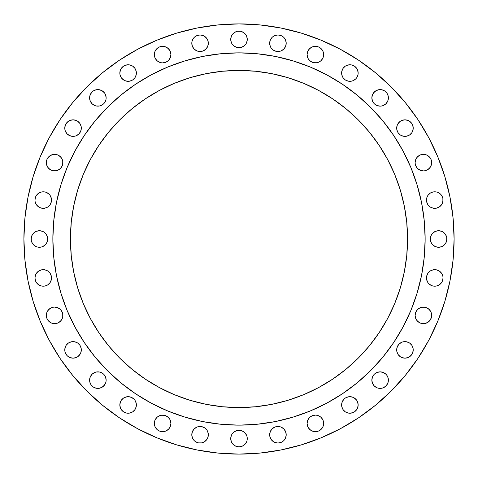 <?xml version="1.0" encoding="UTF-8"?>
<svg xmlns="http://www.w3.org/2000/svg" width="478" height="478" viewBox="0 0 478 478"><rect width="100%" height="100%" fill="white"/><g stroke="black" fill="none" stroke-linecap="round" stroke-linejoin="round"><path stroke-width="0.72" d="M321.228 60.455L319.973 61.483L321.228 60.455L323.02 57.772L323.654 54.606A8.275 8.275 0 0 1 315.378 62.875A8.275 8.275 0 0 1 307.103 54.606L307.736 57.772L307.264 56.219M342.242 69.884L343.007 68.45L341.77 71.437L341.615 73.05A8.275 8.275 0 0 1 349.884 64.775A8.275 8.275 0 0 1 358.159 73.05L357.998 74.664L358.159 73.05A8.275 8.275 0 0 1 349.884 81.32A8.275 8.275 0 0 1 341.615 73.05L341.77 74.664L343.007 77.645L345.289 79.928L348.271 81.164L346.717 80.692M388.244 99.484L387.772 101.037L388.405 97.871A8.275 8.275 0 0 1 380.13 106.146A8.275 8.275 0 0 1 371.854 97.871L372.487 101.037L374.28 103.72L376.963 105.513L375.535 104.748M413.064 129.729L412.598 131.283L413.225 128.116A8.275 8.275 0 0 1 404.95 136.385A8.275 8.275 0 0 1 396.68 128.116L397.308 124.949L396.836 126.503L396.836 129.729L396.68 128.116A8.275 8.275 0 0 1 404.95 119.841A8.275 8.275 0 0 1 413.225 128.116L412.598 124.949L413.064 126.503M431.67 162.622A8.275 8.275 0 0 1 423.394 170.897A8.275 8.275 0 0 1 415.125 162.622L415.28 164.235L415.125 162.622A8.275 8.275 0 0 1 423.394 154.346A8.275 8.275 0 0 1 431.67 162.622L431.509 164.235L431.509 161.008L431.036 159.455L429.244 156.772L426.561 154.98L423.394 154.346L425.008 154.508M443.028 200.061A8.275 8.275 0 0 1 434.753 208.336A8.275 8.275 0 0 1 426.478 200.061L426.639 201.674L426.478 200.061A8.275 8.275 0 0 1 434.753 191.792A8.275 8.275 0 0 1 443.028 200.061L442.395 203.228L440.602 205.91L439.348 206.938L441.63 204.656L442.867 201.674L442.867 198.448L442.395 196.894L440.602 194.211L441.63 195.466M446.858 239A8.275 8.275 0 0 1 438.589 247.275A8.275 8.275 0 0 1 430.314 239L430.475 237.387L430.475 240.613L430.314 239A8.275 8.275 0 0 1 438.589 230.725A8.275 8.275 0 0 1 446.858 239L446.231 242.167L446.703 240.613L446.703 237.387L446.858 239M442.395 281.106L441.63 282.534L442.395 281.106L443.028 277.939A8.275 8.275 0 0 1 434.753 286.208A8.275 8.275 0 0 1 426.478 277.939L426.639 276.326L426.639 279.552L427.876 282.534L428.903 283.789L431.586 285.581L433.14 286.053L436.366 286.053L439.348 284.816L441.63 282.534L440.602 283.789M430.272 319.973L431.509 316.992L431.509 313.765L431.67 315.378A8.275 8.275 0 0 1 423.394 323.654A8.275 8.275 0 0 1 415.125 315.378L415.752 312.212L415.125 315.378L415.752 318.545L417.545 321.228L420.228 323.02L423.394 323.654L425.008 323.492L427.989 322.256L430.272 319.973L429.244 321.228M413.225 349.884A8.275 8.275 0 0 1 404.95 358.159A8.275 8.275 0 0 1 396.68 349.884L397.308 346.717L396.836 348.271L396.836 351.497L396.68 349.884A8.275 8.275 0 0 1 404.95 341.615A8.275 8.275 0 0 1 413.225 349.884L412.598 353.051L413.225 349.884L413.064 348.271L413.225 349.884M387.007 384.724L385.979 385.979L387.772 383.296L388.405 380.13A8.275 8.275 0 0 1 380.13 388.405A8.275 8.275 0 0 1 371.854 380.13L372.487 383.296L374.28 385.979L373.252 384.724M357.526 408.116L356.761 409.55L357.526 408.116L358.159 404.95L357.526 401.783L358.159 404.95A8.275 8.275 0 0 1 349.884 413.225A8.275 8.275 0 0 1 341.615 404.95L341.77 406.563L343.007 409.55L345.289 411.833L348.271 413.064L346.717 412.598M315.378 431.67L313.765 431.509L316.992 431.509L318.545 431.036L321.228 429.244L323.02 426.561L323.654 423.394A8.275 8.275 0 0 1 315.378 431.67A8.275 8.275 0 0 1 307.103 423.394L307.736 426.561L307.264 425.008M283.789 440.602L282.534 441.63L283.789 440.602L285.581 437.92L286.208 434.753A8.275 8.275 0 0 1 277.939 443.028A8.275 8.275 0 0 1 269.664 434.753L269.825 436.366L269.664 434.753A8.275 8.275 0 0 1 277.939 426.478A8.275 8.275 0 0 1 286.208 434.753L285.581 431.586L283.789 428.903L281.106 427.111L279.552 426.639L276.326 426.639L277.939 426.478M235.833 430.947L237.387 430.475L234.405 431.712L232.123 433.994L231.358 435.422L230.725 438.589A8.275 8.275 0 0 1 239 430.314A8.275 8.275 0 0 1 247.275 438.589L247.114 440.202L247.114 436.976L247.275 438.589A8.275 8.275 0 0 1 239 446.858A8.275 8.275 0 0 1 230.725 438.589L231.358 441.756L233.15 444.438L235.833 446.231L239 446.858L237.387 446.703M203.228 442.395L201.674 442.867L204.656 441.63L206.938 439.348L207.703 437.92L208.336 434.753A8.275 8.275 0 0 1 200.061 443.028A8.275 8.275 0 0 1 191.792 434.753L192.419 437.92L194.211 440.602L195.466 441.63L194.211 440.602M170.264 426.561L169.499 427.989L170.264 426.561L170.897 423.394A8.275 8.275 0 0 1 162.622 431.67A8.275 8.275 0 0 1 154.346 423.394L154.98 426.561L156.772 429.244L158.027 430.272L156.772 429.244M131.283 412.598L129.729 413.064L132.711 411.833L134.993 409.55L136.23 406.563L136.385 404.95A8.275 8.275 0 0 1 128.116 413.225A8.275 8.275 0 0 1 119.841 404.95L120.474 401.783L121.239 400.355L120.474 401.783L119.841 404.95L120.474 408.116L121.239 409.55L120.474 408.116M89.756 378.516L90.228 376.963L89.595 380.13A8.275 8.275 0 0 1 97.871 371.854A8.275 8.275 0 0 1 106.146 380.13L105.985 381.743L106.146 380.13A8.275 8.275 0 0 1 97.871 388.405A8.275 8.275 0 0 1 89.595 380.13L90.228 383.296L89.756 381.743M81.32 349.884A8.275 8.275 0 0 1 73.05 358.159A8.275 8.275 0 0 1 64.775 349.884L65.402 346.717L64.775 349.884L64.936 351.497L64.775 349.884A8.275 8.275 0 0 1 73.05 341.615A8.275 8.275 0 0 1 81.32 349.884L80.692 353.051L81.164 351.497L81.164 348.271L81.32 349.884M62.875 315.378A8.275 8.275 0 0 1 54.606 323.654A8.275 8.275 0 0 1 46.33 315.378L46.491 313.765L46.491 316.992L46.33 315.378A8.275 8.275 0 0 1 54.606 307.103A8.275 8.275 0 0 1 62.875 315.378L62.72 313.765L62.72 316.992L62.248 318.545L60.455 321.228L57.772 323.02L54.606 323.654L51.439 323.02L48.756 321.228L46.963 318.545L46.491 316.992M50.889 281.106L50.124 282.534L51.361 279.552L51.361 276.326L51.522 277.939A8.275 8.275 0 0 1 43.247 286.208A8.275 8.275 0 0 1 34.972 277.939L35.605 281.106L36.37 282.534L35.605 281.106M47.686 239A8.275 8.275 0 0 1 39.411 247.275A8.275 8.275 0 0 1 31.142 239L31.769 235.833L31.297 237.387L31.297 240.613L31.142 239A8.275 8.275 0 0 1 39.411 230.725A8.275 8.275 0 0 1 47.686 239L47.525 240.613L47.525 237.387L47.686 239M51.522 200.061A8.275 8.275 0 0 1 43.247 208.336A8.275 8.275 0 0 1 34.972 200.061L35.133 201.674L34.972 200.061A8.275 8.275 0 0 1 43.247 191.792A8.275 8.275 0 0 1 51.522 200.061L51.361 201.674L51.361 198.448L50.124 195.466L49.097 194.211L46.414 192.419L44.86 191.947L41.634 191.947L38.652 193.184L36.37 195.466L37.398 194.211M62.875 162.622A8.275 8.275 0 0 1 54.606 170.897A8.275 8.275 0 0 1 46.33 162.622L46.491 164.235L46.33 162.622A8.275 8.275 0 0 1 54.606 154.346A8.275 8.275 0 0 1 62.875 162.622L62.248 165.788L62.72 164.235L62.72 161.008L62.248 159.455L60.455 156.772L57.772 154.98L59.2 155.744M81.32 128.116A8.275 8.275 0 0 1 73.05 136.385A8.275 8.275 0 0 1 64.775 128.116L64.936 129.729L64.775 128.116A8.275 8.275 0 0 1 73.05 119.841A8.275 8.275 0 0 1 81.32 128.116L80.692 131.283L81.164 129.729L81.164 126.503L81.32 128.116M90.993 93.276L92.021 92.021L90.228 94.704L89.595 97.871A8.275 8.275 0 0 1 97.871 89.595A8.275 8.275 0 0 1 106.146 97.871L105.985 99.484L106.146 97.871A8.275 8.275 0 0 1 97.871 106.146A8.275 8.275 0 0 1 89.595 97.871L90.228 101.037L89.756 99.484M135.758 76.217L134.993 77.645L136.23 74.664L136.385 73.05A8.275 8.275 0 0 1 128.116 81.32A8.275 8.275 0 0 1 119.841 73.05L120.002 74.664L119.841 73.05A8.275 8.275 0 0 1 128.116 64.775A8.275 8.275 0 0 1 136.385 73.05L136.23 71.437L134.993 68.45L132.711 66.167L129.729 64.936L131.283 65.402M168.471 60.455L167.216 61.483L168.471 60.455L170.264 57.772L170.897 54.606A8.275 8.275 0 0 1 162.622 62.875A8.275 8.275 0 0 1 154.346 54.606L154.98 57.772L156.772 60.455L158.027 61.483L156.772 60.455M201.674 51.361L200.061 51.522L203.228 50.889L205.91 49.097L207.703 46.414L208.336 43.247A8.275 8.275 0 0 1 200.061 51.522A8.275 8.275 0 0 1 191.792 43.247L192.419 46.414L194.211 49.097L196.894 50.889L195.466 50.124M277.939 51.522L276.326 51.361L279.552 51.361L281.106 50.889L283.789 49.097L285.581 46.414L286.208 43.247A8.275 8.275 0 0 1 277.939 51.522A8.275 8.275 0 0 1 269.664 43.247L269.825 44.86L269.664 43.247A8.275 8.275 0 0 1 277.939 34.972A8.275 8.275 0 0 1 286.208 43.247L285.581 40.08L283.789 37.398L282.534 36.37L283.789 37.398M242.167 47.053L240.613 47.525L243.595 46.288L245.877 44.006L246.642 42.578L247.275 39.411A8.275 8.275 0 0 1 239 47.686A8.275 8.275 0 0 1 230.725 39.411L231.358 42.578L232.123 44.006L234.405 46.288L237.387 47.525L235.833 47.053M52.855 238.881A186.145 186.145 0 0 0 52.855 239A186.145 186.145 0 0 1 239 52.855A186.145 186.145 0 0 1 425.145 239A186.145 186.145 0 0 0 425.145 238.881M326.785 74.855A186.145 186.145 0 0 0 326.749 74.837L342.415 84.23L357.09 95.11L370.623 107.377L382.89 120.91L393.77 135.585L403.163 151.251A186.145 186.145 0 0 0 403.145 151.215M74.855 151.215A186.145 186.145 0 0 0 74.837 151.251L84.23 135.585L95.11 120.91L107.377 107.377L120.91 95.11L135.585 84.23L151.251 74.837A186.145 186.145 0 0 0 151.215 74.855M407.567 239A168.567 168.567 0 0 1 239 407.567A168.567 168.567 0 0 1 70.433 239A168.567 168.567 0 0 1 239 70.433A168.567 168.567 0 0 1 407.567 239L406.754 222.479L404.322 206.114L400.307 190.071L394.732 174.494L387.658 159.538L379.156 145.354L369.303 132.065L358.195 119.805L345.935 108.697L332.646 98.844L318.462 90.342L303.506 83.268L287.929 77.693L271.886 73.678L255.521 71.246L239 70.433L222.479 71.246L206.114 73.678L190.071 77.693L174.494 83.268L159.538 90.342L145.354 98.844L132.065 108.697L119.805 119.805L108.697 132.065L98.844 145.354L90.342 159.538L83.268 174.494L77.693 190.071L73.678 206.114L71.246 222.479L70.433 239L71.246 255.521L73.678 271.886L77.693 287.929L83.268 303.506L90.342 318.462L98.844 332.646L108.697 345.935L119.805 358.195L132.065 369.303L145.354 379.156L159.538 387.658L174.494 394.732L190.071 400.307L206.114 404.322L222.479 406.754L239 407.567L255.521 406.754L271.886 404.322L287.929 400.307L303.506 394.732L318.462 387.658L332.646 379.156L345.935 369.303L358.195 358.195L369.303 345.935L379.156 332.646L387.658 318.462L394.732 303.506L400.307 287.929L404.322 271.886L406.754 255.521L407.567 239M24.934 260.086L28.035 280.962L24.934 260.086L23.9 239A215.1 215.1 0 0 1 239 23.9A215.1 215.1 0 0 1 454.1 239A215.1 215.1 0 0 1 239 454.1A215.1 215.1 0 0 1 23.9 239L24.934 217.914L28.035 197.038L33.161 176.561L40.272 156.682L49.3 137.604L60.15 119.494L49.3 137.604M33.161 301.439L40.272 321.318L33.161 301.439L28.035 280.962M313.765 46.491L315.378 46.33L312.212 46.963L309.529 48.756L307.736 51.439L307.103 54.606A8.275 8.275 0 0 1 315.378 46.33A8.275 8.275 0 0 1 323.654 54.606L323.02 51.439L321.228 48.756L318.545 46.963L319.973 47.728M319.973 61.483L318.545 62.248L319.973 61.483M315.378 62.875L312.212 62.248L309.529 60.455L308.501 59.2L310.784 61.483L313.765 62.72L316.992 62.72L318.545 62.248M346.717 65.402L349.884 64.775L351.497 64.936L349.884 64.775L346.717 65.402L345.289 66.167L343.007 68.45M354.479 66.167L356.761 68.45L357.526 69.884L356.761 68.45L354.479 66.167L351.497 64.936M357.998 74.664L356.761 77.645L357.998 74.664M353.051 80.692L351.497 81.164L348.271 81.164L351.497 81.164L353.051 80.692L355.734 78.9L356.761 77.645M373.252 93.276L375.535 90.993L378.516 89.756L376.963 90.228L374.28 92.021L372.487 94.704L371.854 97.871A8.275 8.275 0 0 1 380.13 89.595A8.275 8.275 0 0 1 388.405 97.871L387.772 94.704L388.244 96.257M385.979 92.021L387.007 93.276L384.724 90.993L381.743 89.756L378.516 89.756M387.772 101.037L385.979 103.72L387.772 101.037M398.072 123.521L400.355 121.239L399.1 122.266L397.308 124.949M401.783 120.474L404.95 119.841L401.783 120.474L400.355 121.239M408.116 120.474L409.55 121.239L408.116 120.474L404.95 119.841M397.308 131.283L396.836 129.729L398.072 132.711L400.355 134.993L403.336 136.23L404.95 136.385L406.563 136.23L409.55 134.993L411.833 132.711L412.598 131.283M430.272 167.216L427.989 169.499L430.272 167.216L431.509 164.235M426.561 170.264L425.008 170.736L427.989 169.499M415.752 165.788L415.28 164.235L415.752 165.788L417.545 168.471L420.228 170.264L423.394 170.897L425.008 170.736M427.111 196.894L427.876 195.466L427.111 196.894L426.478 200.061M437.92 207.703L436.366 208.175L439.348 206.938M446.231 235.833L446.703 237.387L445.466 234.405L443.184 232.123L441.756 231.358L438.589 230.725L435.422 231.358L432.739 233.15L430.947 235.833L430.475 237.387M436.976 247.114L435.422 246.642L438.589 247.275L441.756 246.642L444.438 244.85L446.231 242.167M427.876 273.344L430.158 271.062L427.876 273.344L426.639 276.326M431.586 270.297L433.14 269.825L430.158 271.062M440.602 272.09L441.63 273.344L439.348 271.062L436.366 269.825L433.14 269.825M442.395 274.772L442.867 276.326L441.63 273.344M416.517 310.784L418.8 308.501L417.545 309.529L415.752 312.212M420.228 307.736L421.781 307.264L418.8 308.501M423.394 307.103L425.008 307.264L421.781 307.264M408.116 342.242L409.55 343.007L406.563 341.77L403.336 341.77L401.783 342.242L399.1 344.035L397.308 346.717M412.598 346.717L413.064 348.271L411.833 345.289L409.55 343.007M411.833 354.479L409.55 356.761L408.116 357.526L410.799 355.734L412.598 353.051M404.95 358.159L401.783 357.526L400.355 356.761L401.783 357.526L404.95 358.159L408.116 357.526M397.308 353.051L396.836 351.497L398.072 354.479L400.355 356.761M372.487 376.963L373.252 375.535L372.487 376.963L371.854 380.13A8.275 8.275 0 0 1 380.13 371.854A8.275 8.275 0 0 1 388.405 380.13L387.772 376.963L388.244 378.516M385.979 374.28L387.007 375.535L385.979 374.28L383.296 372.487L380.13 371.854L376.963 372.487L374.28 374.28L373.252 375.535M383.296 387.772L381.743 388.244L383.296 387.772L385.979 385.979M378.516 388.244L376.963 387.772L374.28 385.979L376.963 387.772L378.516 388.244L381.743 388.244M346.717 397.308L349.884 396.68L353.051 397.308L351.497 396.836L348.271 396.836L345.289 398.072L344.035 399.1L342.242 401.783L341.615 404.95A8.275 8.275 0 0 1 349.884 396.68A8.275 8.275 0 0 1 358.159 404.95M354.479 398.072L356.761 400.355L355.734 399.1L353.051 397.308M351.497 413.064L348.271 413.064L349.884 413.225L353.051 412.598L354.479 411.833L356.761 409.55M309.529 417.545L310.784 416.517L309.529 417.545L307.736 420.228L307.103 423.394A8.275 8.275 0 0 1 315.378 415.125A8.275 8.275 0 0 1 323.654 423.394L323.02 420.228L321.228 417.545L319.973 416.517L321.228 417.545M312.212 415.752L315.378 415.125L313.765 415.28L310.784 416.517M310.784 430.272L308.501 427.989L310.784 430.272L313.765 431.509M282.534 441.63L281.106 442.395L282.534 441.63M276.326 442.867L273.344 441.63L274.772 442.395L277.939 443.028L281.106 442.395M272.09 440.602L271.062 439.348L273.344 441.63M270.297 437.92L269.825 436.366L271.062 439.348M237.387 430.475L239 430.314L242.167 430.947L239 430.314L237.387 430.475M247.114 440.202L246.642 441.756L247.114 440.202M240.613 446.703L239 446.858L242.167 446.231L244.85 444.438L246.642 441.756M200.061 426.478L201.674 426.639L198.448 426.639L196.894 427.111L194.211 428.903L192.419 431.586L191.792 434.753A8.275 8.275 0 0 1 200.061 426.478A8.275 8.275 0 0 1 208.336 434.753L207.703 431.586L208.175 433.14M205.91 428.903L206.938 430.158L204.656 427.876L201.674 426.639M196.894 442.395L195.466 441.63L198.448 442.867L201.674 442.867M156.772 417.545L158.027 416.517L156.772 417.545L154.98 420.228L154.346 423.394A8.275 8.275 0 0 1 162.622 415.125A8.275 8.275 0 0 1 170.897 423.394L170.264 420.228L170.736 421.781M162.622 415.125L165.788 415.752L168.471 417.545L169.499 418.8L167.216 416.517L164.235 415.28L161.008 415.28L158.027 416.517M164.235 431.509L162.622 431.67L165.788 431.036L168.471 429.244L169.499 427.989M159.455 431.036L158.027 430.272L159.455 431.036L162.622 431.67M124.949 397.308L128.116 396.68L131.283 397.308L129.729 396.836L126.503 396.836L123.521 398.072L121.239 400.355M129.729 413.064L126.503 413.064L129.729 413.064M123.521 411.833L121.239 409.55L123.521 411.833L126.503 413.064M90.993 375.535L92.021 374.28L90.228 376.963M101.037 372.487L102.465 373.252L99.484 372.015L96.257 372.015L94.704 372.487L92.021 374.28M104.748 384.724L102.465 387.007L99.484 388.244L101.037 387.772L103.72 385.979L105.513 383.296L105.985 381.743M92.021 385.979L90.993 384.724L93.276 387.007L96.257 388.244L99.484 388.244M80.692 346.717L81.164 348.271L79.928 345.289L77.645 343.007L74.664 341.77L73.05 341.615L71.437 341.77L68.45 343.007L66.167 345.289L65.402 346.717M79.928 354.479L77.645 356.761L78.9 355.734L80.692 353.051M76.217 357.526L73.05 358.159L76.217 357.526L77.645 356.761M69.884 357.526L67.201 355.734L69.884 357.526L73.05 358.159M65.402 353.051L64.936 351.497L65.402 353.051L67.201 355.734M47.728 310.784L50.011 308.501L52.992 307.264L51.439 307.736L48.756 309.529L46.963 312.212L46.491 313.765M62.248 312.212L62.72 313.765L62.248 312.212L60.455 309.529L57.772 307.736L54.606 307.103L52.992 307.264M35.133 276.326L36.37 273.344L38.652 271.062L37.398 272.09L35.605 274.772L34.972 277.939A8.275 8.275 0 0 1 43.247 269.664A8.275 8.275 0 0 1 51.522 277.939M40.08 270.297L41.634 269.825L38.652 271.062M37.398 283.789L36.37 282.534L38.652 284.816L41.634 286.053L44.86 286.053L47.842 284.816L50.124 282.534M42.578 231.358L44.006 232.123L42.578 231.358L39.411 230.725L36.244 231.358L33.562 233.15L31.769 235.833M39.411 247.275L37.798 247.114L41.024 247.114L42.578 246.642L45.261 244.85L47.053 242.167L47.525 240.613M31.769 242.167L31.297 240.613L31.769 242.167L33.562 244.85L36.244 246.642L37.798 247.114M35.605 196.894L36.37 195.466L35.605 196.894L34.972 200.061M50.124 204.656L47.842 206.938L50.124 204.656L51.361 201.674M46.414 207.703L44.86 208.175L47.842 206.938M38.652 206.938L36.37 204.656L37.398 205.91L40.08 207.703L43.247 208.336L44.86 208.175M35.605 203.228L35.133 201.674L36.37 204.656M46.963 159.455L47.728 158.027L46.963 159.455L46.33 162.622M61.483 167.216L59.2 169.499L60.455 168.471L62.248 165.788M57.772 170.264L56.219 170.736L59.2 169.499M64.936 126.503L65.402 124.949L64.775 128.116M66.167 123.521L68.45 121.239L69.884 120.474L67.201 122.266L65.402 124.949M73.05 119.841L76.217 120.474L77.645 121.239L76.217 120.474L73.05 119.841L69.884 120.474M80.692 124.949L81.164 126.503L79.928 123.521L77.645 121.239M69.884 135.758L67.201 133.965L68.45 134.993L71.437 136.23L74.664 136.23L76.217 135.758L78.9 133.965L80.692 131.283M65.402 131.283L64.936 129.729L65.402 131.283L67.201 133.965M92.021 92.021L93.276 90.993L92.021 92.021M94.704 90.228L96.257 89.756L93.276 90.993M99.484 89.756L102.465 90.993L104.748 93.276L103.72 92.021L101.037 90.228L97.871 89.595L96.257 89.756M105.513 101.037L103.72 103.72L105.513 101.037L105.985 99.484M92.021 103.72L90.228 101.037L92.021 103.72L94.704 105.513L96.257 105.985L99.484 105.985L101.037 105.513L103.72 103.72M120.474 69.884L121.239 68.45L120.474 69.884L119.841 73.05M126.503 64.936L129.729 64.936L128.116 64.775L124.949 65.402L123.521 66.167L121.239 68.45M131.283 80.692L128.116 81.32L124.949 80.692L126.503 81.164L129.729 81.164L132.711 79.928L134.993 77.645M123.521 79.928L121.239 77.645L122.266 78.9L124.949 80.692M120.474 76.217L120.002 74.664L121.239 77.645M162.622 46.33L164.235 46.491L161.008 46.491L159.455 46.963L156.772 48.756L154.98 51.439L154.346 54.606A8.275 8.275 0 0 1 162.622 46.33A8.275 8.275 0 0 1 170.897 54.606L170.264 51.439L170.736 52.992M167.216 47.728L169.499 50.011L167.216 47.728L164.235 46.491M165.788 62.248L162.622 62.875L164.235 62.72L167.216 61.483M159.455 62.248L158.027 61.483L161.008 62.72L162.622 62.875M194.211 37.398L196.894 35.605L194.211 37.398L193.184 38.652L191.947 41.634L191.792 43.247A8.275 8.275 0 0 1 200.061 34.972A8.275 8.275 0 0 1 208.336 43.247L207.703 40.08L208.175 41.634M200.061 34.972L203.228 35.605L205.91 37.398L206.938 38.652L204.656 36.37L201.674 35.133L200.061 34.972L196.894 35.605M272.09 37.398L273.344 36.37L272.09 37.398L270.297 40.08L269.664 43.247M274.772 35.605L277.939 34.972L274.772 35.605L273.344 36.37M281.106 35.605L282.534 36.37L281.106 35.605L277.939 34.972M273.344 50.124L271.062 47.842L273.344 50.124L276.326 51.361M270.297 46.414L269.825 44.86L271.062 47.842M231.358 36.244L232.123 34.816L231.358 36.244L230.725 39.411A8.275 8.275 0 0 1 239 31.142A8.275 8.275 0 0 1 247.275 39.411L246.642 36.244L245.877 34.816L243.595 32.534L240.613 31.297L242.167 31.769M235.833 31.769L237.387 31.297L240.613 31.297L237.387 31.297L235.833 31.769L233.15 33.562L232.123 34.816M240.613 47.525L237.387 47.525L240.613 47.525M403.163 151.251L410.972 167.766L417.127 184.968L421.566 202.684L424.249 220.752L425.145 239L424.249 257.248L421.566 275.316L417.127 293.032L410.972 310.234L403.163 326.749L393.77 342.415L382.89 357.09L370.623 370.623L357.09 382.89L342.415 393.77L326.749 403.163L310.234 410.972L293.032 417.127L275.316 421.566L257.248 424.249L239 425.145L220.752 424.249L202.684 421.566L184.968 417.127L167.766 410.972L151.251 403.163L135.585 393.77L120.91 382.89L107.377 370.623L95.11 357.09L84.23 342.415L74.837 326.749L67.028 310.234L60.873 293.032L56.434 275.316L53.751 257.248L52.855 239L53.751 220.752L56.434 202.684L60.873 184.968L67.028 167.766L74.837 151.251M151.251 74.837L167.766 67.028L184.968 60.873L202.684 56.434L220.752 53.751L239 52.855L257.248 53.751L275.316 56.434L293.032 60.873L310.234 67.028L326.749 74.837M425.145 239.12A186.145 186.145 0 0 0 425.145 239A186.145 186.145 0 0 1 239 425.145A186.145 186.145 0 0 1 52.855 239A186.145 186.145 0 0 0 52.855 239.12M60.15 119.494L72.728 102.543L86.9 86.9L102.543 72.728L119.494 60.15L137.604 49.3L156.682 40.272L176.561 33.161L197.038 28.035L217.914 24.934L239 23.9L260.086 24.934L280.962 28.035L301.439 33.161L321.318 40.272L340.396 49.3L358.506 60.15L375.457 72.728L391.1 86.9L405.272 102.543L417.85 119.494L428.7 137.604L437.729 156.682L444.839 176.561L449.965 197.038L453.066 217.914L454.1 239L453.066 260.086L449.965 280.962L444.839 301.439L437.729 321.318L428.7 340.396L417.85 358.506L405.272 375.457L391.1 391.1L375.457 405.272L358.506 417.85L340.396 428.7L321.318 437.729L301.439 444.839L280.962 449.965L260.086 453.066L239 454.1L217.914 453.066L197.038 449.965L176.561 444.839L156.682 437.729L137.604 428.7L119.494 417.85L102.543 405.272L86.9 391.1L72.728 375.457L60.15 358.506L49.3 340.396L40.272 321.318M307.736 57.772L308.501 59.2M318.545 46.963L315.378 46.33M358.159 73.05L357.526 69.884M376.963 105.513L380.13 106.146L381.743 105.985L383.296 105.513L385.979 103.72M387.772 94.704L387.007 93.276M412.598 124.949L411.833 123.521L409.55 121.239M423.394 154.346L420.228 154.98L417.545 156.772L415.752 159.455L415.125 162.622M426.639 201.674L427.876 204.656L430.158 206.938L433.14 208.175L436.366 208.175M440.602 194.211L437.92 192.419L436.366 191.947L433.14 191.947L430.158 193.184L427.876 195.466M430.475 240.613L430.947 242.167L432.739 244.85L435.422 246.642M426.478 277.939A8.275 8.275 0 0 1 434.753 269.664A8.275 8.275 0 0 1 443.028 277.939L442.867 276.326M431.509 313.765L431.036 312.212L429.244 309.529L426.561 307.736L425.008 307.264M387.772 376.963L387.007 375.535M357.526 401.783L356.761 400.355M307.736 426.561L308.501 427.989M319.973 416.517L316.992 415.28L315.378 415.125M276.326 426.639L274.772 427.111L272.09 428.903L270.297 431.586L269.664 434.753M247.114 436.976L246.642 435.422L244.85 432.739L242.167 430.947M207.703 431.586L206.938 430.158M170.264 420.228L169.499 418.8M119.841 404.95A8.275 8.275 0 0 1 128.116 396.68A8.275 8.275 0 0 1 136.385 404.95L136.23 403.336L134.993 400.355L133.965 399.1L131.283 397.308M90.228 383.296L90.993 384.724M106.146 380.13L105.513 376.963L103.72 374.28L102.465 373.252M51.361 276.326L50.124 273.344L47.842 271.062L44.86 269.825L41.634 269.825M47.525 237.387L46.288 234.405L44.006 232.123M46.491 164.235L47.728 167.216L50.011 169.499L52.992 170.736L56.219 170.736M57.772 154.98L54.606 154.346L52.992 154.508L50.011 155.744L47.728 158.027M106.146 97.871L105.513 94.704L104.748 93.276M170.264 51.439L169.499 50.011M196.894 50.889L200.061 51.522M207.703 40.08L206.938 38.652M53.255 226.829L52.855 239L53.255 251.171M226.829 424.745L239 425.145L251.171 424.745M424.745 251.171L425.145 239L424.745 226.829M251.171 53.255L239 52.855L226.829 53.255M415.125 315.378A8.275 8.275 0 0 1 423.394 307.103A8.275 8.275 0 0 1 431.67 315.378"/></g></svg>
